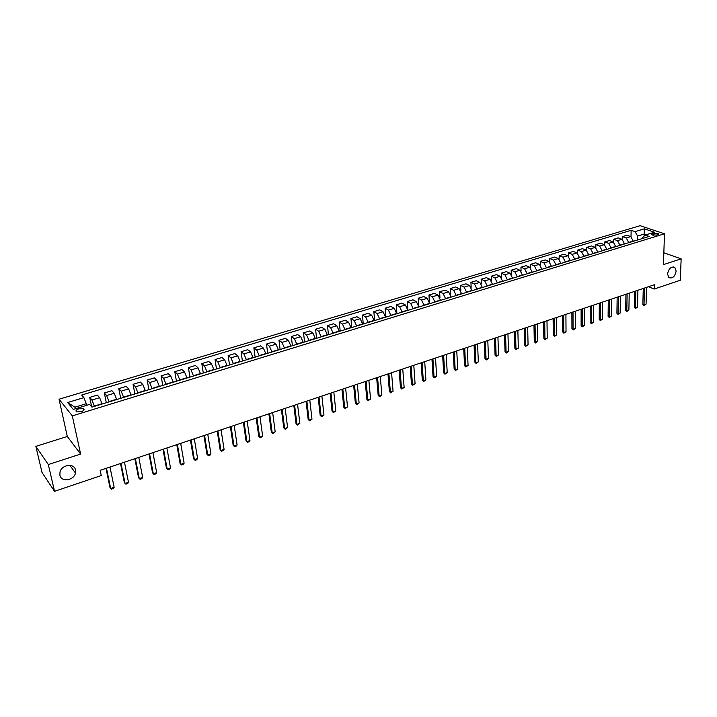 <?xml version="1.0" encoding="UTF-8"?>
<svg xmlns="http://www.w3.org/2000/svg" width="717" height="717" viewBox="0 0 717 717"><rect width="100%" height="100%" fill="white"/><g stroke="black" fill="none" stroke-linecap="round" stroke-linejoin="round"><path stroke-width="1.08" d="M75.536 470.038L75.473 473.05C74.012 480.569 61.151 482.424 59.896 475.219L60.004 471.983C61.698 464.473 74.416 462.949 75.536 470.038M676.149 271.116C674.912 276.708 672.474 278.85 668.818 277.551L667.554 273.957C668.764 268.391 671.202 266.222 674.849 267.459L676.149 271.116M81.227 411.701C83.88 410.707 84.669 409.73 83.593 408.762L78.834 408.789C76.172 409.774 75.384 410.76 76.468 411.737L81.227 411.701M35.85 446.377L48.308 464.562L80.618 454.058L67.299 436.456L35.85 446.377L42.025 472.485L54.537 491.315L101.258 475.559L100.156 470.325L654.379 284.739L654.245 289.032L680.281 280.248L681.15 258.855L663.852 252.778M67.299 436.456L59.036 399.226L640.111 225.685L664.48 233.787L72.309 415.887L59.036 399.226M653.823 233.276L651.475 234.665L656.44 235.131L658.78 233.742L653.823 233.276L653.761 235.373M646.169 234.755L644.135 234.065L637.574 236.054L635.056 231.636L631.148 230.309L81.666 395.022L83.889 397.63L86.282 403.707L74.891 407.175L76.02 408.573M635.056 231.636L644.359 228.831L654.496 232.218L645.139 235.068L642.414 237.721L642.396 238.51M83.889 397.63L67.676 402.515L73.251 409.416L89.652 404.415L91.955 407.131L649.163 236.44L645.139 235.068M48.308 464.562L54.537 491.315M80.618 454.058L72.309 415.887M664.48 233.787L663.449 264.609L681.15 258.855M648.392 286.737L654.245 289.032M644.081 236.099L644.359 228.831M637.485 240.016L637.574 236.054M633.317 241.288L630.808 236.601L626.918 235.248L622.392 236.619L622.347 239.37M628.782 242.678L626.273 237.972L622.392 236.619M624.579 243.968L622.069 239.254L618.188 237.883L613.627 239.263L613.582 242.086M620.008 245.366L617.489 240.643L613.627 239.263M615.76 246.666L613.241 241.925L609.387 240.545L604.772 241.934L604.745 244.829M611.135 248.082L608.616 243.332L604.772 241.934M606.851 249.399L604.332 244.631L600.487 243.224L595.827 244.631L595.809 247.607M602.181 250.825L599.663 246.048L595.827 244.631M597.853 252.151L595.325 247.365L591.507 245.94L586.793 247.356L586.793 250.412M593.129 253.603L590.611 248.79L586.793 247.356M588.756 254.938L586.237 250.116L582.428 248.682L577.678 250.116L577.678 253.262M583.996 256.399L581.469 251.559L577.678 250.116M579.578 257.753L577.051 252.904L573.259 251.443L568.464 252.895L568.473 256.139M574.765 259.231L572.238 254.365L568.464 252.895M570.302 260.594L567.774 255.718L564.001 254.239L559.152 255.7L559.179 259.052M565.435 262.081L562.908 257.188L559.152 255.7M560.927 263.462L558.4 258.559L554.653 257.062L549.751 258.541L549.796 262.01M556.016 264.967L553.488 260.047L549.751 258.541M551.463 266.365L548.935 261.427L545.207 259.913L540.251 261.409L540.313 265.003M546.497 267.889L543.97 262.933L540.251 261.409M541.891 269.296L539.363 264.331L535.662 262.798L530.661 264.304L530.732 268.033M536.881 270.829L534.353 265.855L530.661 264.304M532.229 272.254L529.702 267.262L526.018 265.702L520.963 267.235L521.053 271.116M527.165 273.804L524.638 268.803L520.963 267.235M522.469 275.247L519.933 270.228L516.267 268.651L511.167 270.192L511.275 274.235M517.342 276.816L514.815 271.779L511.167 270.192M512.601 278.268L510.065 273.222L506.426 271.618L501.264 273.177L501.398 277.407M507.421 279.854L504.893 274.79L501.264 273.177M502.626 281.324L500.09 276.242L496.478 274.62L491.262 276.197L491.423 280.625M497.401 282.928L494.864 277.829L491.262 276.197M492.543 284.416L490.016 279.298L486.422 277.658L481.152 279.245L481.34 283.896M487.264 286.029L484.728 280.903L481.152 279.245M482.362 287.535L479.825 282.39L476.258 280.723L470.935 282.328L471.15 287.239M477.02 289.166L474.484 284.004L470.935 282.328M472.064 290.69L469.527 285.509L465.996 283.824L460.61 285.447L460.861 290.636M466.668 292.339L464.132 287.15L460.61 285.447M461.658 293.871L459.122 288.664L455.618 286.952L450.168 288.601L450.464 294.122M456.209 295.547L453.673 290.322L450.168 288.601M451.145 297.098L448.609 291.855L445.123 290.125L439.62 291.783L439.96 297.689M445.633 298.783L443.097 293.531L439.62 291.783M440.516 300.351L437.979 295.081L434.52 293.325L428.963 295.001L429.349 301.382M434.932 302.063L432.396 296.766L428.963 295.001M429.761 303.649L427.224 298.344L423.801 296.56L418.181 298.254L418.638 305.263M424.123 305.37L421.587 300.047L418.181 298.254M418.898 306.975L416.362 301.633L412.965 299.831L407.283 301.543L407.865 309.789M413.198 308.722L410.662 303.363L407.283 301.543M407.91 310.344L405.374 304.967L402.004 303.139L396.259 304.868L396.922 313.705M402.147 312.11L399.611 306.715L396.259 304.868M396.797 313.741L394.26 308.337L390.926 306.482L385.119 308.238L385.827 317.102M390.971 315.534L388.435 310.103L385.119 308.238M385.558 317.183L383.03 311.743L379.723 309.861L373.853 311.635L374.606 320.544M379.669 318.993L377.133 313.526L373.853 311.635M374.202 320.669L371.666 315.193L368.404 313.284L362.461 315.077L363.259 324.021M368.242 322.489L365.706 316.995L362.461 315.077M362.712 324.183L360.176 318.671L356.949 316.735L350.936 318.554L351.787 327.535M356.681 326.029L354.153 320.499L350.936 318.554M351.088 327.75L348.561 322.193L345.361 320.23L339.284 322.067L340.181 331.093M344.994 329.614L342.466 324.048L339.284 322.067M339.338 331.344L336.802 325.76L333.647 323.77L327.499 325.626L328.449 334.687M333.172 333.235L330.645 327.633L327.499 325.626M327.445 334.991L324.918 329.363L321.799 327.346L315.579 329.22L316.573 338.316M321.207 336.9L318.68 331.254L315.579 329.22M315.417 338.675L312.89 333.011L309.807 330.967L303.524 332.858L304.573 342M309.108 340.611L306.58 334.929L303.524 332.858M303.255 342.403L300.728 336.703L297.68 334.624L291.326 336.542L292.419 345.719M296.865 344.357L294.346 338.639L291.326 336.542M290.941 346.177L288.422 340.432L285.42 338.325L278.985 340.27L280.132 349.484M284.488 348.148L281.96 342.394L278.985 340.27M278.483 349.986L275.964 344.214L273.007 342.072L266.5 344.035L267.701 353.293M271.949 351.993L269.431 346.194L266.5 344.035M265.882 353.848L263.363 348.032L260.45 345.863L253.863 347.853L255.127 357.147M259.267 355.874L256.758 350.039L253.863 347.853M253.128 357.756L250.618 351.895L247.75 349.699L241.082 351.706L242.4 361.045M246.442 359.809L243.923 353.929L241.082 351.706M240.222 361.709L237.712 355.811L234.889 353.58L228.14 355.614L229.521 364.989M233.455 363.788L230.946 357.864L228.14 355.614M227.164 365.715L224.654 359.773L221.876 357.505L215.046 359.567L216.489 368.977M220.307 367.812L217.798 361.852L215.046 359.567M213.944 369.757L211.434 363.779L208.71 361.485L201.8 363.564L203.296 373.019M206.998 371.89L204.497 365.885L201.8 363.564M200.554 373.862L198.062 367.839L195.382 365.5L188.383 367.615L189.951 377.106M193.536 376.013L191.036 369.963L188.383 367.615M187.012 378.011L184.52 371.944L181.885 369.578L174.805 371.711L176.436 381.247M179.904 380.189L177.404 374.104L174.805 371.711M173.299 382.215L170.807 376.102L168.235 373.7L161.065 375.86L162.759 385.441M166.093 384.42L163.61 378.28L161.065 375.86M159.407 386.463L156.924 380.315L154.406 377.868L147.146 380.064L148.912 389.681M152.121 388.695L149.638 382.519L147.146 380.064M145.354 390.774L142.871 384.572L140.407 382.098L133.057 384.312L134.886 393.974M137.969 393.033L135.495 386.813L133.057 384.312M131.112 395.13L128.639 388.892L126.237 386.373L118.789 388.623L120.689 398.329M123.638 397.424L121.164 391.159L118.789 388.623M116.692 399.548L114.227 393.257L111.879 390.702L104.35 392.979L106.313 402.73M109.127 401.87L106.663 395.551L104.35 392.979M102.092 404.021L99.627 397.684L97.351 395.094L89.715 397.397L91.677 406.808M94.429 406.369L91.964 400.014L89.715 397.397M86.623 405.338L86.282 403.707M631.148 230.309L631.014 236.691M67.676 402.515L74.891 407.175M646.519 287.365L646.071 304.125L644.018 305.559L644.027 304.833L642.862 304.349L643.266 288.458M646.071 304.125L644.027 304.833L644.458 288.055M644.018 305.559L642.862 304.349M637.915 290.251L637.521 307.073L635.468 308.507L635.459 307.781L634.294 307.297L634.653 291.344M637.521 307.073L635.459 307.781L635.836 290.941M635.468 308.507L634.294 307.297M629.221 293.154L628.89 310.04L626.828 311.483L626.801 310.757L625.654 310.273L625.95 294.257M628.89 310.04L626.801 310.757L627.124 293.862M626.828 311.483L625.654 310.273M620.447 296.094L620.169 313.042L618.099 314.494L618.072 313.768L616.916 313.275L617.158 297.197M620.169 313.042L618.072 313.768L618.332 296.802M618.099 314.494L616.916 313.275M611.583 299.061L611.368 316.072L609.289 317.532L609.244 316.806L608.106 316.305L608.285 300.172M611.368 316.072L609.244 316.806L609.45 299.778M609.289 317.532L608.106 316.305M602.639 302.063L602.477 319.137L600.389 320.598L600.335 319.872L599.197 319.37L599.322 303.174M602.477 319.137L600.335 319.872L600.479 302.789M600.389 320.598L599.197 319.37M593.595 305.092L593.506 322.229L591.4 323.699L591.337 322.973L590.199 322.462L590.27 306.204M593.506 322.229L591.337 322.973L591.408 305.818M591.4 323.699L590.199 322.462M584.463 308.149L584.436 325.348L582.321 326.827L582.249 326.101L581.12 325.581L581.12 309.269M584.436 325.348L582.249 326.101L582.258 308.884M582.321 326.827L581.12 325.581M575.24 311.241L575.276 328.503L573.152 329.99L571.942 328.736L571.879 312.361M575.276 328.503L573.062 329.264L573.008 311.985M573.152 329.99L571.942 328.736M565.919 314.36L566.027 331.693L563.894 333.181L562.675 331.926L562.549 315.489M566.027 331.693L563.786 332.455L563.67 315.113M563.894 333.181L562.675 331.926M556.509 317.506L556.679 334.911L554.537 336.407L553.309 335.144L553.121 318.644M556.679 334.911L554.42 335.681L554.232 318.267M554.537 336.407L553.309 335.144M546.99 320.696L547.232 338.155L545.081 339.67L543.853 338.397L543.594 321.834M547.232 338.155L544.956 338.944L544.696 321.467M545.081 339.67L543.853 338.397M537.383 323.914L537.696 341.444L535.527 342.959L534.29 341.677L533.977 325.052M537.696 341.444L535.393 342.233L535.061 324.693M535.527 342.959L534.29 341.677M527.676 327.167L528.062 344.76L525.884 346.284L524.638 345.002L524.252 328.314M528.062 344.76L525.731 345.567L525.328 327.947M525.884 346.284L524.638 345.002M517.862 330.447L518.319 348.112L516.132 349.645L514.887 348.354L514.43 331.604M518.319 348.112L515.971 348.928L515.496 331.245M516.132 349.645L514.887 348.354M507.95 333.772L508.478 351.5L506.283 353.042L505.028 351.742L504.499 334.929M508.478 351.5L506.103 352.325L505.557 334.57M506.283 353.042L505.028 351.742M497.93 337.124L498.539 354.924L496.334 356.474L495.062 355.166L494.461 338.29M498.539 354.924L496.137 355.757L495.51 337.94M496.334 356.474L495.062 355.166M487.802 340.512L488.492 358.383L486.269 359.943L484.997 358.625L484.325 341.677M488.492 358.383L486.063 359.226L485.355 341.337M486.269 359.943L484.997 358.625M477.567 343.945L478.338 361.879L476.106 363.447L474.824 362.13L474.071 345.11M478.338 361.879L475.882 362.73L475.093 344.769M476.106 363.447L474.824 362.13M467.224 347.404L468.076 365.419L465.835 366.987L464.544 365.661L463.72 348.579M468.076 365.419L465.593 366.27L464.724 348.247M465.835 366.987L464.544 365.661M456.765 350.909L457.697 368.986L455.447 370.564L454.157 369.237L453.243 352.092M457.697 368.986L455.196 369.847L454.246 351.751M455.447 370.564L454.157 369.237M446.198 354.449L447.22 372.598L444.952 374.184L443.653 372.849L442.658 355.632M447.22 372.598L444.683 373.467L443.644 355.3M444.952 374.184L443.653 372.849M435.515 358.025L436.617 376.246L434.341 377.841L433.032 376.497L431.957 359.217M436.617 376.246L434.054 377.124L432.934 358.894M434.341 377.841L433.032 376.497M424.715 361.646L425.907 379.938L423.622 381.534L422.304 380.189L421.148 362.838M425.907 379.938L423.317 380.826L422.098 362.515M423.622 381.534L422.304 380.189M413.79 365.303L415.071 383.667L412.777 385.271L411.45 383.918L410.205 366.504M415.071 383.667L412.454 384.563L411.155 366.181M412.777 385.271L411.45 383.918M402.748 368.995L404.128 387.431L401.816 389.053L400.48 387.691L399.145 370.205M404.128 387.431L401.475 388.345L400.077 369.891M401.816 389.053L400.48 387.691M391.581 372.741L393.05 391.249L390.729 392.871L389.394 391.5L387.969 373.951M393.05 391.249L390.38 392.172L388.883 373.638M390.729 392.871L389.394 391.5M380.288 376.515L381.856 395.103L379.526 396.734L378.173 395.354L376.658 377.734M381.856 395.103L379.15 396.035L377.563 377.429M379.526 396.734L378.173 395.354M368.87 380.342L370.537 399.002L368.197 400.642L366.835 399.261L365.231 381.561M370.537 399.002L367.803 399.943L366.109 381.265M368.197 400.642L366.835 399.261M357.326 384.213L359.092 402.945L356.734 404.594L355.363 403.196L353.66 385.432M359.092 402.945L356.322 403.895L354.53 385.146M356.734 404.594L355.363 403.196M345.639 388.121L347.512 406.924L345.146 408.591L343.766 407.184L341.964 389.349M347.512 406.924L344.716 407.892L342.816 389.062M345.146 408.591L343.766 407.184M333.826 392.074L335.807 410.958L333.423 412.633L332.043 411.217L330.134 393.31M335.807 410.958L332.975 411.934L330.976 393.033M333.423 412.633L332.043 411.217M321.879 396.08L323.959 415.035L321.566 416.72L320.176 415.304L318.169 397.326M323.959 415.035L321.099 416.021L318.993 397.048M321.566 416.72L320.176 415.304M309.789 400.131L311.985 419.158L309.574 420.852L308.176 419.427L306.06 401.377M311.985 419.158L309.081 420.162L306.867 401.108M309.574 420.852L308.176 419.427M297.555 404.227L299.858 423.335L297.438 425.038L296.031 423.604L293.818 405.472M299.858 423.335L296.937 424.347L294.597 405.213M297.438 425.038L296.031 423.604M285.178 408.367L287.598 427.556L285.169 429.268L283.753 427.825L281.423 409.622M287.598 427.556L284.64 428.578L282.193 409.371M285.169 429.268L283.753 427.825M272.657 412.562L275.194 431.831L272.756 433.543L271.322 432.1L268.884 413.826M275.194 431.831L272.2 432.862L269.637 413.575M272.756 433.543L271.322 432.1M259.993 416.801L262.646 436.151L260.19 437.881L258.747 436.42L256.202 418.074M262.646 436.151L259.617 437.191L256.928 417.832M260.19 437.881L258.747 436.42M247.168 421.094L249.946 440.525L249.014 441.735L247.473 442.264L246.03 440.794L243.359 422.376M249.946 440.525L246.881 441.582L244.067 422.134M247.473 442.264L246.03 440.794M234.19 425.441L237.103 444.943L236.162 446.162L234.611 446.691L233.159 445.221L230.372 426.723M237.103 444.943L233.993 446.019L231.053 426.49M234.611 446.691L233.159 445.221M221.06 429.841L224.089 449.425L223.166 450.643L221.598 451.181L220.128 449.702L217.215 431.123M224.089 449.425L220.953 450.509L217.887 430.908M221.598 451.181L220.128 449.702M207.769 434.296L210.932 453.96L210.009 455.178L208.414 455.725L206.944 454.228L203.906 435.586M210.932 453.96L207.751 455.053L204.551 435.371M194.307 438.795L197.614 458.539L196.691 459.767L195.078 460.323L193.599 458.817L190.435 440.095M197.614 458.539L194.388 459.651L191.054 439.888M180.693 443.357L184.126 463.182L183.211 464.419L181.58 464.974L180.084 463.469L176.794 444.665M184.126 463.182L180.863 464.311L177.395 444.459M166.9 447.982L170.476 467.887L169.57 469.115L167.921 469.689L166.416 468.165L162.983 449.29M170.476 467.887L167.178 469.026L163.566 449.093M152.936 452.651L156.656 472.646L155.75 473.883L154.083 474.457L152.569 472.924L149.002 453.969M156.656 472.646L153.313 473.794L149.557 453.78M138.793 457.392L142.665 477.459L141.769 478.705L140.075 479.288L138.551 477.746L134.85 458.71M142.665 477.459L139.277 478.624L135.379 458.53M124.48 462.187L128.495 482.344L127.608 483.581L125.896 484.172L124.355 482.631L120.51 463.514M128.495 482.344L125.072 483.518L121.012 463.343M109.979 467.036L114.146 487.282L113.268 488.528L111.538 489.128L109.988 487.569L105.999 468.371M114.146 487.282L110.678 488.474L106.474 468.21M628.791 242.418L633.326 241.029M620.008 245.106L624.588 243.708M611.144 247.822L615.76 246.406M602.181 250.565L606.851 249.14M593.138 253.334L597.853 251.891M583.996 256.139L588.756 254.678M574.765 258.962L579.578 257.493M565.435 261.822L570.302 260.334M556.016 264.707L560.927 263.202M546.497 267.62L551.454 266.097M536.881 270.56L541.891 269.027M527.156 273.536L532.229 271.985M517.342 276.547L522.46 274.978M507.421 279.585L512.592 277.999M497.392 282.65L502.617 281.055M487.255 285.76L492.534 284.138M477.011 288.897L482.353 287.257M466.659 292.061L472.055 290.412M456.191 295.27L461.649 293.594M445.615 298.505L451.127 296.82M434.923 301.785L440.498 300.073M424.106 305.092L429.743 303.363M413.18 308.435L418.88 306.697M402.12 311.823L407.883 310.058M390.944 315.247L396.779 313.463M379.643 318.707L385.54 316.905M368.215 322.202L374.175 320.382M356.654 325.742L362.685 323.896M344.967 329.327L351.061 327.463M333.145 332.948L339.311 331.057M321.18 336.605L327.418 334.696M309.081 340.315L315.39 338.379M296.838 344.061L303.219 342.108M284.452 347.853L290.905 345.881M271.913 351.697L278.447 349.69M259.231 355.578L265.846 353.553M246.397 359.504L253.092 357.46M233.41 363.483L240.186 361.413M220.262 367.507L227.119 365.41M206.953 371.585L213.89 369.461M193.482 375.708L200.509 373.557M179.85 379.885L186.958 377.707M166.039 384.115L173.245 381.91M152.067 388.39L159.353 386.158M137.915 392.728L145.291 390.46M123.575 397.11L131.05 394.825M109.065 401.556L116.638 399.244M94.357 406.055L102.029 403.707M626.273 237.972L630.808 236.601M617.489 240.643L622.069 239.254M608.616 243.332L613.241 241.925M599.663 246.048L604.332 244.631M590.611 248.79L595.325 247.365M581.469 251.559L586.237 250.116M572.238 254.365L577.051 252.904M562.908 257.188L567.774 255.718M553.488 260.047L558.4 258.559M543.97 262.933L548.935 261.427M534.353 265.855L539.363 264.331M524.638 268.803L529.702 267.262M514.815 271.779L519.933 270.228M504.893 274.79L510.065 273.222M494.864 277.829L500.09 276.242M484.728 280.903L490.016 279.298M474.484 284.004L479.825 282.39M464.132 287.15L469.527 285.509M453.673 290.322L459.122 288.664M443.097 293.531L448.609 291.855M432.396 296.766L437.979 295.081M421.587 300.047L427.224 298.344M410.662 303.363L416.362 301.633M399.611 306.715L405.374 304.967M388.435 310.103L394.26 308.337M377.133 313.526L383.03 311.743M365.706 316.995L371.666 315.193M354.153 320.499L360.176 318.671M342.466 324.048L348.561 322.193M330.645 327.633L336.802 325.76M318.68 331.254L324.918 329.363M306.58 334.929L312.89 333.011M294.346 338.639L300.728 336.703M281.96 342.394L288.422 340.432M269.431 346.194L275.964 344.214M256.758 350.039L263.363 348.032M243.923 353.929L250.618 351.895M230.946 357.864L237.712 355.811M217.798 361.852L224.654 359.773M204.497 365.885L211.434 363.779M191.036 369.963L198.062 367.839M177.404 374.104L184.52 371.944M163.61 378.28L170.807 376.102M149.638 382.519L156.924 380.315M135.495 386.813L142.871 384.572M121.164 391.159L128.639 388.892M106.663 395.551L114.227 393.257M91.964 400.014L99.627 397.684M652.264 235.104L652.3 233.742M75.473 473.05L69.916 465.36M83.889 410.151L83.593 408.762M658.771 234.235L658.78 233.742M674.849 267.459L673.155 266.841"/></g></svg>
